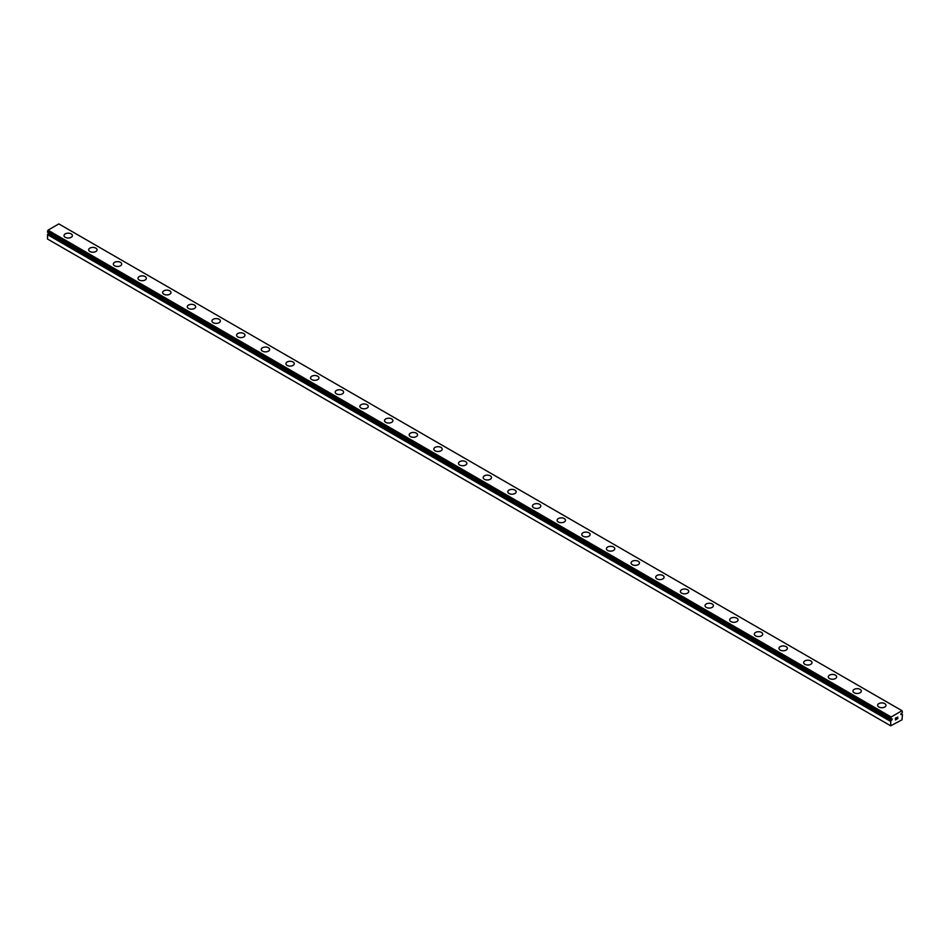 <?xml version="1.0" encoding="UTF-8"?>
<svg xmlns="http://www.w3.org/2000/svg" width="950" height="950" viewBox="0 0 950 950"><rect width="100%" height="100%" fill="white"/><g stroke="black" fill="none" stroke-linecap="round" stroke-linejoin="round"><path stroke-width="1.43" d="M891.183 719.221L890.744 718.972A1.591 0.914 -60 0 1 890.993 719.055A1.591 0.914 -60 0 1 891.183 719.221L892.228 718.853L891.729 720.088L48.569 233.284L48.011 233.7A1.591 0.914 -60 0 1 47.583 234.448L47.5 239.008L890.661 725.8L890.744 721.24L47.583 234.448M890.661 725.8L902.001 719.827L902.453 714.519A1.591 0.914 -60 0 1 902.179 714.436A1.591 0.914 -60 0 1 901.989 714.258L900.932 714.637L901.989 712.987A1.591 0.914 -60 0 1 902.417 712.239L902.001 710.707L58.841 223.915L47.999 230.173L47.5 232.073L890.684 718.948L891.159 716.977L902.001 710.707M64.03 235.588A4.18 2.411 180 0 1 66.607 233.356A4.18 2.411 180 0 1 71.167 233.878A4.18 2.411 180 0 1 72.39 235.588A4.18 2.411 180 0 1 69.813 237.821A4.18 2.411 180 0 1 65.253 237.298A4.18 2.411 180 0 1 64.03 235.588A4.18 2.411 180 0 1 66.607 233.368A4.18 2.411 180 0 1 71.167 233.89A4.18 2.411 180 0 1 72.39 235.588M88.683 249.826A4.18 2.411 180 0 1 91.259 247.594A4.18 2.411 180 0 1 95.819 248.116A4.18 2.411 180 0 1 97.043 249.826A4.18 2.411 180 0 1 94.466 252.047A4.18 2.411 180 0 1 89.906 251.524A4.18 2.411 180 0 1 88.683 249.826A4.18 2.411 180 0 1 91.271 247.594A4.18 2.411 180 0 1 95.819 248.128A4.18 2.411 180 0 1 97.043 249.826M120.472 262.354A4.18 2.411 180 0 1 121.707 264.064A4.18 2.411 180 0 1 119.118 266.285A4.18 2.411 180 0 1 114.558 265.762A4.18 2.411 180 0 1 113.335 264.053A4.18 2.411 180 0 1 115.924 261.832A4.18 2.411 180 0 1 120.472 262.354M113.335 264.053A4.18 2.411 180 0 1 115.912 261.82A4.18 2.411 180 0 1 120.472 262.342A4.18 2.411 180 0 1 121.707 264.053M137.988 278.291A4.18 2.411 180 0 1 140.564 276.058A4.18 2.411 180 0 1 145.124 276.581A4.18 2.411 180 0 1 146.359 278.291A4.18 2.411 180 0 1 143.771 280.523A4.18 2.411 180 0 1 139.211 280.001A4.18 2.411 180 0 1 137.988 278.291A4.18 2.411 180 0 1 140.576 276.07A4.18 2.411 180 0 1 145.124 276.592A4.18 2.411 180 0 1 146.359 278.291M162.64 292.517A4.18 2.411 180 0 1 165.229 290.296A4.18 2.411 180 0 1 169.789 290.819A4.18 2.411 180 0 1 171.012 292.529A4.18 2.411 180 0 1 168.423 294.749A4.18 2.411 180 0 1 163.863 294.227A4.18 2.411 180 0 1 162.64 292.517A4.18 2.411 180 0 1 165.229 290.296A4.18 2.411 180 0 1 169.789 290.831A4.18 2.411 180 0 1 171.012 292.517M187.292 306.767A4.18 2.411 180 0 1 189.881 304.534A4.18 2.411 180 0 1 194.441 305.057A4.18 2.411 180 0 1 195.664 306.767M194.441 305.045A4.18 2.411 180 0 1 195.664 306.755A4.18 2.411 180 0 1 193.076 308.988A4.18 2.411 180 0 1 188.516 308.465A4.18 2.411 180 0 1 187.292 306.755A4.18 2.411 180 0 1 189.881 304.522A4.18 2.411 180 0 1 194.441 305.045M219.094 319.295A4.18 2.411 180 0 1 220.317 320.993A4.18 2.411 180 0 1 217.74 323.226A4.18 2.411 180 0 1 213.18 322.703A4.18 2.411 180 0 1 211.945 320.993A4.18 2.411 180 0 1 214.534 318.772A4.18 2.411 180 0 1 219.094 319.295M211.945 320.993A4.18 2.411 180 0 1 214.534 318.761A4.18 2.411 180 0 1 219.094 319.283A4.18 2.411 180 0 1 220.317 320.993M236.598 335.219A4.18 2.411 180 0 1 239.186 332.987A4.18 2.411 180 0 1 243.746 333.521A4.18 2.411 180 0 1 244.969 335.231A4.18 2.411 180 0 1 242.393 337.452A4.18 2.411 180 0 1 237.833 336.929A4.18 2.411 180 0 1 236.598 335.219A4.18 2.411 180 0 1 239.186 332.999A4.18 2.411 180 0 1 243.746 333.521A4.18 2.411 180 0 1 244.969 335.219M261.262 349.457A4.18 2.411 180 0 1 263.839 347.225A4.18 2.411 180 0 1 268.399 347.747A4.18 2.411 180 0 1 269.622 349.457A4.18 2.411 180 0 1 267.045 351.69A4.18 2.411 180 0 1 262.485 351.168A4.18 2.411 180 0 1 261.262 349.457A4.18 2.411 180 0 1 263.839 347.237A4.18 2.411 180 0 1 268.399 347.759A4.18 2.411 180 0 1 269.622 349.457M285.914 363.696A4.18 2.411 180 0 1 288.491 361.463A4.18 2.411 180 0 1 293.051 361.986A4.18 2.411 180 0 1 294.274 363.696A4.18 2.411 180 0 1 291.697 365.928A4.18 2.411 180 0 1 287.137 365.394A4.18 2.411 180 0 1 285.914 363.696A4.18 2.411 180 0 1 288.503 361.475A4.18 2.411 180 0 1 293.051 361.997A4.18 2.411 180 0 1 294.274 363.696M310.567 377.922A4.18 2.411 180 0 1 313.144 375.689A4.18 2.411 180 0 1 317.704 376.212A4.18 2.411 180 0 1 318.939 377.934A4.18 2.411 180 0 1 316.35 380.154A4.18 2.411 180 0 1 311.79 379.632A4.18 2.411 180 0 1 310.567 377.922A4.18 2.411 180 0 1 313.156 375.701A4.18 2.411 180 0 1 317.704 376.224A4.18 2.411 180 0 1 318.939 377.922M335.219 392.16A4.18 2.411 180 0 1 337.796 389.928A4.18 2.411 180 0 1 342.356 390.45A4.18 2.411 180 0 1 343.591 392.16A4.18 2.411 180 0 1 341.003 394.392A4.18 2.411 180 0 1 336.442 393.87A4.18 2.411 180 0 1 335.219 392.16A4.18 2.411 180 0 1 337.808 389.939A4.18 2.411 180 0 1 342.356 390.462A4.18 2.411 180 0 1 343.591 392.16M359.872 406.398A4.18 2.411 180 0 1 362.461 404.166A4.18 2.411 180 0 1 367.021 404.688A4.18 2.411 180 0 1 368.244 406.398A4.18 2.411 180 0 1 365.655 408.619A4.18 2.411 180 0 1 361.095 408.096A4.18 2.411 180 0 1 359.872 406.398A4.18 2.411 180 0 1 362.461 404.166A4.18 2.411 180 0 1 367.021 404.7A4.18 2.411 180 0 1 368.244 406.398M391.673 418.926A4.18 2.411 180 0 1 392.896 420.636A4.18 2.411 180 0 1 390.308 422.857A4.18 2.411 180 0 1 385.747 422.334A4.18 2.411 180 0 1 384.524 420.624A4.18 2.411 180 0 1 387.113 418.404A4.18 2.411 180 0 1 391.673 418.926M384.524 420.624A4.18 2.411 180 0 1 387.113 418.392A4.18 2.411 180 0 1 391.673 418.914A4.18 2.411 180 0 1 392.896 420.624M409.177 434.863A4.18 2.411 180 0 1 411.766 432.63A4.18 2.411 180 0 1 416.326 433.152A4.18 2.411 180 0 1 417.549 434.863A4.18 2.411 180 0 1 414.972 437.095A4.18 2.411 180 0 1 410.412 436.572A4.18 2.411 180 0 1 409.177 434.863A4.18 2.411 180 0 1 411.766 432.642A4.18 2.411 180 0 1 416.326 433.164A4.18 2.411 180 0 1 417.549 434.863M433.829 449.089A4.18 2.411 180 0 1 436.418 446.868A4.18 2.411 180 0 1 440.978 447.391A4.18 2.411 180 0 1 442.201 449.101A4.18 2.411 180 0 1 439.624 451.321A4.18 2.411 180 0 1 435.064 450.799A4.18 2.411 180 0 1 433.829 449.089A4.18 2.411 180 0 1 436.418 446.868A4.18 2.411 180 0 1 440.978 447.402A4.18 2.411 180 0 1 442.201 449.089M458.494 463.339A4.18 2.411 180 0 1 461.071 461.106A4.18 2.411 180 0 1 465.631 461.629A4.18 2.411 180 0 1 466.854 463.339M465.631 461.617A4.18 2.411 180 0 1 466.854 463.327A4.18 2.411 180 0 1 464.277 465.559A4.18 2.411 180 0 1 459.717 465.037A4.18 2.411 180 0 1 458.494 463.327A4.18 2.411 180 0 1 461.071 461.094A4.18 2.411 180 0 1 465.631 461.617M490.283 475.867A4.18 2.411 180 0 1 491.506 477.565A4.18 2.411 180 0 1 488.929 479.798A4.18 2.411 180 0 1 484.369 479.275A4.18 2.411 180 0 1 483.146 477.565A4.18 2.411 180 0 1 485.735 475.344A4.18 2.411 180 0 1 490.283 475.867M483.146 477.565A4.18 2.411 180 0 1 485.723 475.332A4.18 2.411 180 0 1 490.283 475.855A4.18 2.411 180 0 1 491.506 477.565M507.799 491.791A4.18 2.411 180 0 1 510.376 489.559A4.18 2.411 180 0 1 514.936 490.093A4.18 2.411 180 0 1 516.171 491.803A4.18 2.411 180 0 1 513.582 494.024A4.18 2.411 180 0 1 509.022 493.501A4.18 2.411 180 0 1 507.799 491.791A4.18 2.411 180 0 1 510.387 489.571A4.18 2.411 180 0 1 514.936 490.105A4.18 2.411 180 0 1 516.171 491.791M532.451 506.029A4.18 2.411 180 0 1 535.028 503.797A4.18 2.411 180 0 1 539.588 504.319A4.18 2.411 180 0 1 540.823 506.041A4.18 2.411 180 0 1 538.234 508.262A4.18 2.411 180 0 1 533.674 507.739A4.18 2.411 180 0 1 532.451 506.029A4.18 2.411 180 0 1 535.04 503.809A4.18 2.411 180 0 1 539.588 504.331A4.18 2.411 180 0 1 540.823 506.029M557.104 520.268A4.18 2.411 180 0 1 559.692 518.035A4.18 2.411 180 0 1 564.253 518.558A4.18 2.411 180 0 1 565.476 520.268A4.18 2.411 180 0 1 562.887 522.5A4.18 2.411 180 0 1 558.327 521.977A4.18 2.411 180 0 1 557.104 520.268A4.18 2.411 180 0 1 559.692 518.047A4.18 2.411 180 0 1 564.253 518.569A4.18 2.411 180 0 1 565.476 520.268M581.756 534.494A4.18 2.411 180 0 1 584.345 532.261A4.18 2.411 180 0 1 588.905 532.784A4.18 2.411 180 0 1 590.128 534.506A4.18 2.411 180 0 1 587.539 536.726A4.18 2.411 180 0 1 582.979 536.204A4.18 2.411 180 0 1 581.756 534.494A4.18 2.411 180 0 1 584.345 532.273A4.18 2.411 180 0 1 588.905 532.796A4.18 2.411 180 0 1 590.128 534.494M606.409 548.732A4.18 2.411 180 0 1 608.998 546.499A4.18 2.411 180 0 1 613.557 547.022A4.18 2.411 180 0 1 614.781 548.732A4.18 2.411 180 0 1 612.204 550.964A4.18 2.411 180 0 1 607.644 550.442A4.18 2.411 180 0 1 606.409 548.732A4.18 2.411 180 0 1 608.998 546.511A4.18 2.411 180 0 1 613.557 547.034A4.18 2.411 180 0 1 614.781 548.732M631.061 562.97A4.18 2.411 180 0 1 633.65 560.737A4.18 2.411 180 0 1 638.21 561.26A4.18 2.411 180 0 1 639.433 562.97A4.18 2.411 180 0 1 636.856 565.202A4.18 2.411 180 0 1 632.296 564.668A4.18 2.411 180 0 1 631.061 562.97A4.18 2.411 180 0 1 633.65 560.749A4.18 2.411 180 0 1 638.21 561.272A4.18 2.411 180 0 1 639.433 562.97M662.863 575.498A4.18 2.411 180 0 1 664.086 577.208A4.18 2.411 180 0 1 661.509 579.429A4.18 2.411 180 0 1 656.949 578.906A4.18 2.411 180 0 1 655.726 577.196A4.18 2.411 180 0 1 658.303 574.976A4.18 2.411 180 0 1 662.863 575.498M655.726 577.196A4.18 2.411 180 0 1 658.303 574.964A4.18 2.411 180 0 1 662.863 575.486A4.18 2.411 180 0 1 664.086 577.196M680.378 591.434A4.18 2.411 180 0 1 682.955 589.202A4.18 2.411 180 0 1 687.515 589.724A4.18 2.411 180 0 1 688.738 591.434A4.18 2.411 180 0 1 686.161 593.667A4.18 2.411 180 0 1 681.601 593.144A4.18 2.411 180 0 1 680.378 591.434A4.18 2.411 180 0 1 682.967 589.214A4.18 2.411 180 0 1 687.515 589.736A4.18 2.411 180 0 1 688.738 591.434M705.031 605.673A4.18 2.411 180 0 1 707.607 603.44A4.18 2.411 180 0 1 712.168 603.962A4.18 2.411 180 0 1 713.403 605.673A4.18 2.411 180 0 1 710.814 607.893A4.18 2.411 180 0 1 706.254 607.371A4.18 2.411 180 0 1 705.031 605.673A4.18 2.411 180 0 1 707.619 603.44A4.18 2.411 180 0 1 712.168 603.974A4.18 2.411 180 0 1 713.403 605.673M729.683 619.911A4.18 2.411 180 0 1 732.272 617.678A4.18 2.411 180 0 1 736.82 618.201A4.18 2.411 180 0 1 738.055 619.911M736.82 618.189A4.18 2.411 180 0 1 738.055 619.899A4.18 2.411 180 0 1 735.466 622.131A4.18 2.411 180 0 1 730.906 621.609A4.18 2.411 180 0 1 729.683 619.899A4.18 2.411 180 0 1 732.26 617.666A4.18 2.411 180 0 1 736.82 618.189M761.484 632.439A4.18 2.411 180 0 1 762.707 634.137A4.18 2.411 180 0 1 760.119 636.369A4.18 2.411 180 0 1 755.559 635.847A4.18 2.411 180 0 1 754.336 634.137A4.18 2.411 180 0 1 756.924 631.916A4.18 2.411 180 0 1 761.484 632.439M754.336 634.137A4.18 2.411 180 0 1 756.924 631.904A4.18 2.411 180 0 1 761.484 632.427A4.18 2.411 180 0 1 762.707 634.137M778.988 648.363A4.18 2.411 180 0 1 781.577 646.131A4.18 2.411 180 0 1 786.137 646.665A4.18 2.411 180 0 1 787.36 648.375A4.18 2.411 180 0 1 784.771 650.596A4.18 2.411 180 0 1 780.211 650.073A4.18 2.411 180 0 1 778.988 648.363A4.18 2.411 180 0 1 781.577 646.143A4.18 2.411 180 0 1 786.137 646.677A4.18 2.411 180 0 1 787.36 648.363M803.641 662.601A4.18 2.411 180 0 1 806.229 660.369A4.18 2.411 180 0 1 810.789 660.891A4.18 2.411 180 0 1 812.012 662.613A4.18 2.411 180 0 1 809.436 664.834A4.18 2.411 180 0 1 804.876 664.311A4.18 2.411 180 0 1 803.641 662.601A4.18 2.411 180 0 1 806.229 660.381A4.18 2.411 180 0 1 810.789 660.903A4.18 2.411 180 0 1 812.012 662.601M828.293 676.839A4.18 2.411 180 0 1 830.882 674.607A4.18 2.411 180 0 1 835.442 675.129A4.18 2.411 180 0 1 836.665 676.839A4.18 2.411 180 0 1 834.088 679.072A4.18 2.411 180 0 1 829.528 678.549A4.18 2.411 180 0 1 828.293 676.839A4.18 2.411 180 0 1 830.882 674.619A4.18 2.411 180 0 1 835.442 675.141A4.18 2.411 180 0 1 836.665 676.839M852.957 691.066A4.18 2.411 180 0 1 855.534 688.833A4.18 2.411 180 0 1 860.094 689.367A4.18 2.411 180 0 1 861.318 691.078A4.18 2.411 180 0 1 858.741 693.298A4.18 2.411 180 0 1 854.181 692.776A4.18 2.411 180 0 1 852.957 691.066A4.18 2.411 180 0 1 855.534 688.845A4.18 2.411 180 0 1 860.094 689.367A4.18 2.411 180 0 1 861.318 691.066M877.61 705.304A4.18 2.411 180 0 1 880.187 703.071A4.18 2.411 180 0 1 884.747 703.594A4.18 2.411 180 0 1 885.97 705.304A4.18 2.411 180 0 1 883.393 707.536A4.18 2.411 180 0 1 878.833 707.014A4.18 2.411 180 0 1 877.61 705.304A4.18 2.411 180 0 1 880.199 703.083A4.18 2.411 180 0 1 884.747 703.606A4.18 2.411 180 0 1 885.97 705.304M895.529 718.236L895.529 718.948L896.325 717.773L895.529 718.236M895.529 719.067L895.529 719.779L895.529 719.067M895.529 719.779L896.325 719.328L895.529 719.779M895.422 719.957L896.325 719.447L895.422 719.957L895.422 718.176L896.325 717.654M896.943 717.749L897.762 717.001M897.548 717.986L897.061 718.901L897.548 717.986M897.061 718.901L897.916 718.414L897.061 718.889M897.916 718.533L896.847 719.138L897.738 717.203M896.847 719.138L897.904 718.521M890.744 718.972L47.547 232.168M890.744 721.24A1.591 0.914 -60 0 0 891.183 720.492L891.729 720.088M901.431 714.483L900.814 714.127M891.159 716.977L47.999 230.173M890.661 717.927L47.5 231.135M901.847 714.246L900.992 713.747M890.661 718.865L47.5 232.073M891.314 720.326L48.153 233.522M891.183 720.492L48.011 233.7M890.661 721.454L47.5 234.65M901.966 714.234L901.028 713.688"/></g></svg>

